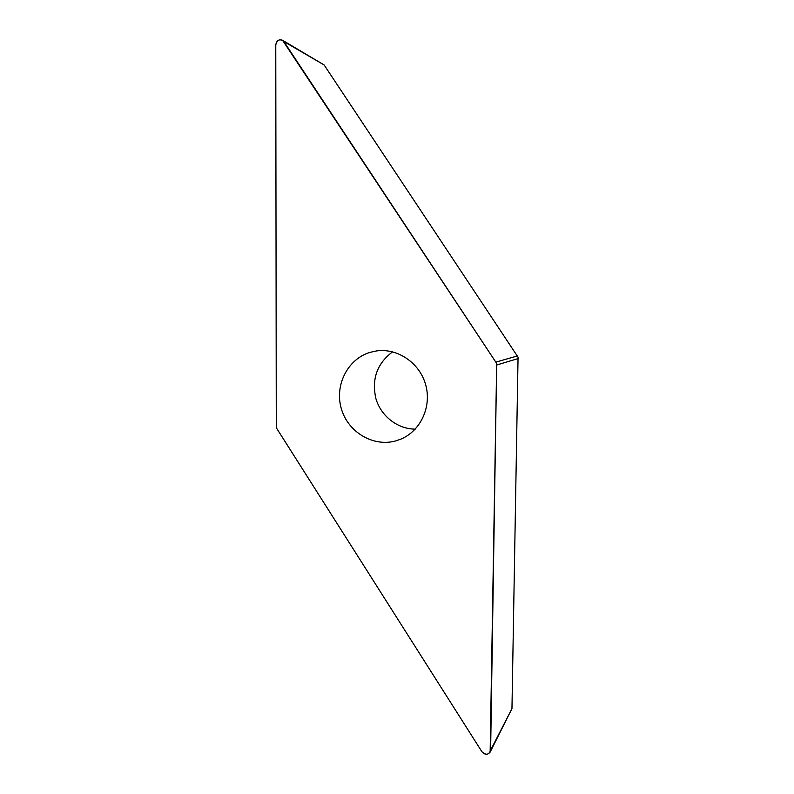 <?xml version="1.0" encoding="UTF-8"?>
<svg xmlns="http://www.w3.org/2000/svg" width="794" height="794" viewBox="0 0 794 794"><rect width="100%" height="100%" fill="white"/><g stroke="black" fill="none" stroke-linecap="round" stroke-linejoin="round"><path stroke-width="1.19" d="M481.928 751.759L276.282 427.728L275.766 44.921C276.55 40.613 278.813 39.065 282.545 40.266L496.687 363.444L490.146 752.097C487.625 755.084 484.886 754.975 481.928 751.759C486.047 755.471 488.945 754.945 490.623 750.181L496.687 363.444L283.924 41.596C279.974 38.489 277.245 39.601 275.766 44.921L276.282 427.728L481.928 751.759M395.819 440.888L400.91 439.112C420.622 430.924 431.857 406.677 425.693 384.822C419.728 362.918 397.586 347.871 376.465 350.948L370.004 352.377C347.544 359.116 334.383 385.457 341.351 408.751C347.99 432.135 373.249 447.28 395.819 440.888M490.146 752.097L511.961 708.615L518.055 357.181L324.121 64.959L282.545 40.266M415.222 429.137C397.546 429.078 380.991 416.135 375.919 398.667C371.483 379.125 377.041 363.513 392.593 351.831M490.623 750.181L511.961 708.615M518.234 358.541L496.885 364.952M496.042 362.064L517.47 355.93M324.121 64.959L283.924 41.596M400.91 439.112L402.062 438.606"/></g></svg>
